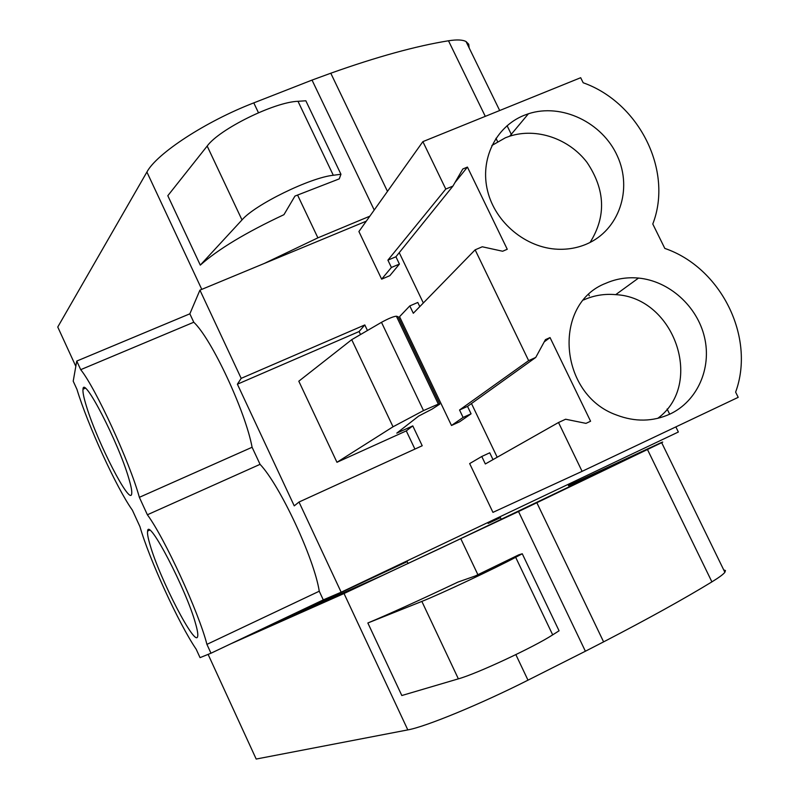 <?xml version="1.0" encoding="UTF-8"?>
<svg xmlns="http://www.w3.org/2000/svg" width="799" height="799" viewBox="0 0 799 799"><rect width="100%" height="100%" fill="white"/><g stroke="black" fill="none" stroke-linecap="round" stroke-linejoin="round"><path stroke-width="1.2" d="M366.302 221.153L199.93 290.137L189.852 313.817L76.754 361.068L80.709 369.667C95.64 388.034 129.628 461.902 139.356 497.328L147.376 514.776C164.354 537.497 198.891 612.543 206.921 644.374L210.986 653.222L200.05 657.637L196.204 649.267C178.676 623.45 149.333 559.42 139.965 526.691L132.394 510.181C116.684 488.249 87.73 425.068 76.944 389.323L73.208 381.183L76.754 361.068M189.852 313.817L193.777 322.237L80.709 369.667M193.777 322.237C211.645 338.936 245.423 411.205 252.094 447.26L260.065 464.339C279.95 485.213 314.257 558.611 319.25 591.22L323.285 599.879L341.163 592.209L678.361 432.009L675.864 426.896M199.93 290.137L241.178 378.356L237.393 384.199L294.242 505.867L299.006 502.032L341.163 592.209M406.282 430.891L412.783 425.897L396.773 433.148L418.646 416.089L432.099 409.098L439.81 404.114L438.321 404.094L396.384 316.204C393.517 316.444 388.554 318.481 381.483 322.327L351.72 339.675L298.806 381.203L336.958 462.291L406.282 430.891L414.921 449.088M412.783 425.897L422.212 445.752L299.006 502.032M667.115 408.988L669.672 414.212M589.322 295.85L588.723 294.631M241.178 378.356L364.803 324.943L367.45 330.516M558.511 422.511L485.343 463.959L481.767 456.489L469.662 463.59L492.943 512.369L582.091 471.34L738.206 397.343L735.629 392.119C755.704 337.248 720.998 267.585 664.808 248.409L652.783 224C673.397 171.066 639.29 102.592 583.18 82.766L580.683 77.713L422.881 141.633L445.782 189.053L387.905 260.144L391.4 267.465L399.42 264.079L395.924 256.769L452.933 186.087L462.801 168.998L467.435 167.081L507.255 249.268L502.631 251.246L482.266 246.781L475.135 249.837L528.638 360.629L459.545 409.997L463.1 417.438L471.08 413.812L467.525 406.381L535.749 357.433L545.437 339.635L550.042 337.577L590.581 421.233L585.987 423.37L565.612 419.225L558.511 422.511L582.091 471.34M471.48 403.545L497.198 457.248M471.08 413.812L459.635 421.772L451.485 425.487L463.1 417.438M475.135 249.837L413.303 313.268L409.787 305.917L399.55 316.684L451.485 425.487M399.23 252.664L423.33 302.981M399.42 264.079L389.832 275.675L381.642 279.161L391.4 267.465M422.881 141.633L358.911 231.54L381.642 279.161M195.585 623.689C197.453 630.211 198.142 634.446 197.653 636.394C195.695 648.329 159.96 579.265 150.232 545.467C148.035 538.166 147.156 533.372 147.605 531.075C148.374 516.923 186.387 589.742 195.585 623.689M86.612 406.821C83.805 397.892 82.607 392.009 83.006 389.183C83.495 374.921 118.312 442.187 128.699 478.082C131.146 486.221 132.135 491.485 131.675 493.902C130.157 506.157 97.418 442.436 86.612 406.821M252.094 447.26L139.356 497.328M260.065 464.339L147.376 514.776M319.25 591.22L206.921 644.374M323.285 599.879L210.986 653.222M237.393 384.199L359.101 331.535L360.529 334.541M364.803 324.943L359.101 331.535M351.72 339.675L393.028 426.786L423.51 410.586L438.321 404.094M393.028 426.786L336.958 462.291M439.81 404.114L398.112 316.734L396.384 316.204M398.112 316.734L398.351 317.253M481.767 456.489L489.747 452.803L493.003 459.625M550.042 337.577L544.229 341.852M409.787 305.917L417.797 302.461L419.785 306.616M467.435 167.081L454.961 182.572M528.638 360.629L535.749 357.433M445.782 189.053L452.933 186.087M669.971 414.072C697.377 401.208 711.899 368.269 704.488 337.218C697.217 306.137 669.192 280.968 638.521 278.072C627.095 277.023 616.259 278.741 606.002 283.216C552.129 303.58 558.541 394.636 616.538 415.021C635.075 422.092 652.883 421.772 669.971 414.072M523.954 115.396C495.67 126.781 479.68 159.44 487.62 191.061C495.35 222.701 525.942 248.01 557.812 249.238C568.069 249.638 577.737 247.88 586.816 243.975C619.045 230.152 632.798 189.523 617.377 156.045C602.376 122.407 561.627 102.871 528.419 113.768L523.954 115.396M459.545 409.997L467.525 406.381M387.905 260.144L395.924 256.769M657.737 418.356C704.598 384.179 674.566 297.378 615.719 294.651C604.683 293.652 594.206 295.33 584.279 299.665L583.679 299.945M590.071 242.447C606.351 216.429 605.342 189.772 587.055 162.467C569.018 138.636 536.529 127.46 509.702 136.2L505.397 137.778L491.874 145.498M75.825 366.351L57.758 327.021L146.906 172.045C156.564 153.648 205.663 121.398 253.782 102.881L312.029 80.09L374.222 210.027M264.279 263.45L317.892 237.842L369.837 216.189M333.303 175.271C310.272 177.568 254.941 204.664 241.997 219.925L200.299 265.118C217.917 249.378 245.792 232.569 283.945 214.681L294.951 196.075L339.245 178.876L340.953 174.262L333.303 175.271L297.997 101.303L305.837 100.774L340.953 174.262M200.299 265.118L167.81 195.715L207.171 146.057C219.276 129.198 274.307 102.032 297.997 101.303M312.029 80.09L330.786 73.218C376.898 56.809 416.139 45.992 448.489 40.779C456.818 39.471 462.671 39.73 466.047 41.558L468.713 44.215L469.163 47.96M387.485 191.39L330.786 73.218M230.931 643.754L344.029 593.527L518.521 511.53L585.387 651.235L603.605 641.867C648.129 618.766 684.234 598.771 711.899 581.872C719 577.517 723.325 574.331 724.883 572.294L725.442 570.556L723.704 569.877M208.11 654.381L256.189 759.05L407.81 729.896C425.188 726.93 480.708 704.119 527.989 680.169L585.387 651.235M522.266 553.767L559.07 630.801L552.688 634.855C533.852 647.16 476.613 673.837 458.366 678.85L401.817 695.529L367.85 622.99C389.133 614.071 419.185 600.429 457.997 582.062L475.325 575.949L518.791 554.826L522.266 553.767L515.665 557.293C496.099 567.879 439.19 594.636 421.852 601.407L367.85 622.99M518.521 511.53L661.672 442.676C663.25 441.827 663.08 441.807 661.163 442.626L568.419 485.512M500.334 517.472L488.059 523.255M366.242 580.294L407.091 561.397M286.781 617.218L284.334 618.386M568.528 485.722L623.779 460.034L637.872 453.652L628.254 458.576L441.457 547.844L382.491 575.39L275.305 623.15L407.2 561.627M488.149 523.445L500.424 517.662M603.605 641.867L536.878 502.781M423.51 410.586L381.483 322.327M317.892 237.842L297.568 195.056M258.467 112.739L253.782 102.881M201.777 289.368L146.906 172.045M241.997 219.925L207.171 146.057M497.597 141.653L495.969 138.297M485.283 116.354L448.489 40.779M511.879 135.54L507.075 125.693M499.685 110.522L466.047 41.558M527.989 680.169L515.854 654.621M477.892 574.701L460.903 538.935M407.81 729.896L344.029 593.527M458.366 678.85L421.852 601.407M711.899 581.872L647.54 449.667M724.883 572.294L661.672 442.676M336.459 595.904L335.88 594.656M624.059 460.604L623.779 460.034M327.84 599.749L327.24 598.471M552.688 634.855L515.665 557.293M149.583 530.176L147.605 531.075M85.223 388.254L83.006 389.183M501.263 519.4L499.994 516.753M408.109 563.575L406.891 560.978M615.719 294.641L638.521 278.072M509.702 136.2L528.419 113.768"/></g></svg>
